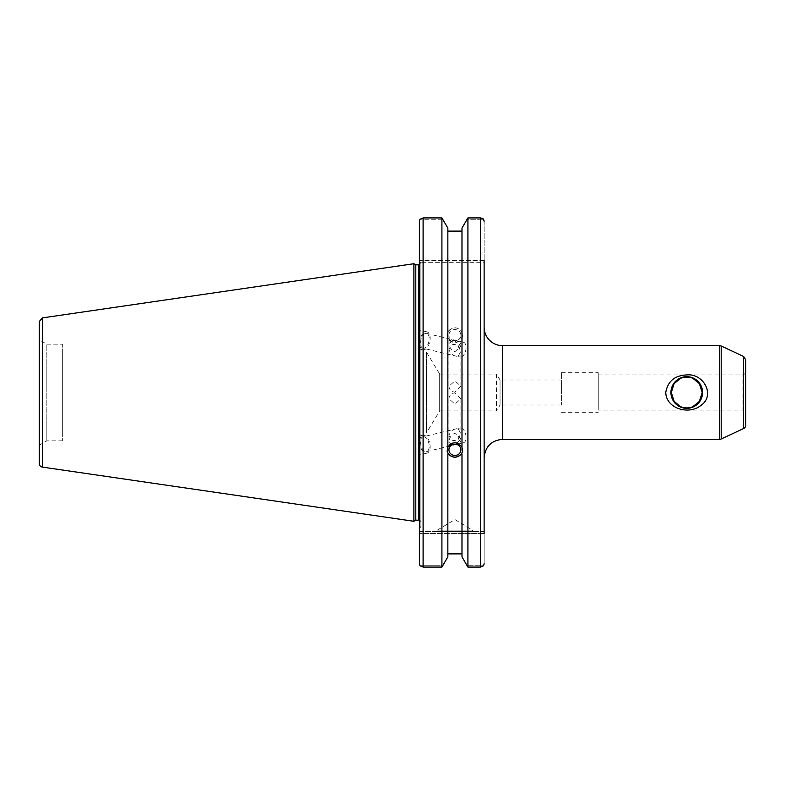 <?xml version="1.0" encoding="UTF-8"?>
<svg xmlns="http://www.w3.org/2000/svg" width="785" height="785" viewBox="0 0 785 785"><rect width="100%" height="100%" fill="white"/><g stroke="black" fill="none" stroke-linecap="round" stroke-linejoin="round"><path stroke-width="0.59" stroke-dasharray="3.92 2.94" d="M680.703 406.718L683.588 407.631M686.747 407.955L692.802 406.718M692.802 378.282L689.917 377.369M683.588 377.369L680.703 378.282M598.258 410.064L598.258 374.936L598.258 410.064L742.06 410.064L742.06 374.936L742.06 410.064A3.689 3.689 0 0 1 745.75 413.744L745.75 371.256L745.75 413.744M745.75 359.815L745.75 425.185M484.129 327.237L484.129 457.763L484.129 327.237M484.129 563.748L483.599 565.73L466.889 565.73L461.982 556.879L461.982 553.886L447.852 553.886L447.852 556.879L442.936 565.73L419.955 565.73L419.416 563.748L419.416 531.582L484.129 531.582L484.129 563.748L484.129 531.582L484.129 533.427L419.416 533.427L484.129 533.427M484.129 221.252L484.129 262.318L484.129 260.473L484.129 262.318L419.416 262.318L419.416 260.473L484.129 260.473L484.129 221.252M484.129 374.062L484.129 410.938M561.383 405.001L500.045 405.001L500.045 379.999L500.045 405.001L496.483 410.938L496.483 374.062L500.045 379.999L561.383 379.999L561.383 405.001L561.383 379.999M496.483 374.062L496.483 410.938L439.688 410.938L439.688 374.062L496.483 374.062M439.688 374.062L439.688 410.938L426.422 433.006L426.422 351.994L439.688 374.062M448.941 386.191C449.295 389.723 451.287 391.705 454.917 392.147L460.893 386.191L454.917 380.921L448.941 386.191L448.941 349.786C451.13 343.869 454.27 342.839 458.352 346.705L460.893 351.248L458.352 355.89C454.27 356.724 451.13 354.683 448.941 349.786M448.941 398.809C449.295 395.277 451.287 393.295 454.917 392.853L460.893 398.809L454.917 404.079L448.941 398.809L448.941 435.214C451.13 430.317 454.27 428.276 458.352 429.11L460.893 433.752L458.352 438.295C454.27 442.161 451.13 441.131 448.941 435.214M426.422 351.994L426.422 433.006L62.663 433.006L62.663 351.994L426.422 351.994M62.663 351.994L62.663 433.006M561.383 392.5L561.383 372.728L561.383 392.5M598.258 392.5L598.258 372.728L598.258 392.5M448.941 335.185A5.976 5.613 0 0 1 454.917 329.572A5.976 5.613 0 0 1 460.893 335.185A5.976 5.613 0 0 1 454.917 340.808A5.976 5.613 0 0 1 448.941 335.185L448.941 343.418C449.628 347.804 451.62 350.552 454.917 351.67L460.893 346.283L453.897 340.229L448.941 343.418M462.659 335.185A7.742 7.281 0 0 1 454.917 342.466A7.742 7.281 0 0 1 447.175 335.185A7.742 7.281 0 0 1 454.917 327.914A7.742 7.281 0 0 1 462.659 335.185L461.982 331.957C457.272 326.403 452.562 326.403 447.852 331.957L447.175 333.546L447.852 337.933C452.562 343.614 457.272 343.614 461.982 337.933L462.659 333.546M423.076 348.246A7.624 4.111 -76.5 0 1 420.858 339.876A7.624 4.111 -76.5 0 1 426.628 333.419A7.624 4.111 -76.5 0 1 428.846 341.789A7.624 4.111 -76.5 0 1 423.076 348.246L459.932 357.067A7.624 4.111 -76.5 0 1 458.352 355.89M458.352 346.705A7.624 4.111 -76.5 0 1 463.484 342.25A7.624 4.111 -76.5 0 1 465.701 350.62A7.624 4.111 -76.5 0 1 459.932 357.067M419.563 343.418A9.214 4.965 -76.5 0 1 427.001 331.869A9.214 4.965 -76.5 0 1 429.689 341.995A9.214 4.965 -76.5 0 1 422.703 349.796A9.214 4.965 -76.5 0 1 419.563 343.418M419.416 343.379L419.416 330.053L419.416 343.379M461.982 330.976L461.982 228.121L466.889 219.27L483.599 219.27L466.889 219.27L467.919 217.926L467.919 567.074L480.44 567.074L480.44 217.926L481.784 218.112M480.44 567.074L483.599 565.73L466.889 565.73L467.919 567.074M461.982 453.043L461.982 336.951M461.982 331.957L461.982 448.049M447.852 331.957L447.852 231.114L461.982 231.114M447.852 330.976L447.852 448.049M448.941 449.815L448.941 441.582L452.032 444.889M455.938 444.281L460.893 438.717L454.917 433.33C451.62 434.448 449.628 437.196 448.941 441.582M423.076 436.754A7.624 4.111 76.5 0 1 428.846 443.211A7.624 4.111 76.5 0 1 426.628 451.581A7.624 4.111 76.5 0 1 420.858 445.124A7.624 4.111 76.5 0 1 423.076 436.754L459.932 427.933A7.624 4.111 -103.5 0 0 458.352 429.11M458.352 438.295A7.624 4.111 -103.5 0 0 463.484 442.75A7.624 4.111 -103.5 0 0 465.701 434.38A7.624 4.111 -103.5 0 0 459.932 427.933M462.61 450.619A7.742 7.281 180 0 0 462.659 449.815L462.659 451.453M462.659 449.815A7.742 7.281 180 0 0 454.917 442.534A7.742 7.281 180 0 0 447.224 450.619M447.852 231.114L447.852 228.121L442.936 219.27L419.955 219.27L442.936 219.27L441.916 217.926L423.105 217.926L423.105 567.074L419.955 565.73L442.936 565.73L441.916 567.074L441.916 217.926M419.563 441.582A9.214 4.965 -103.5 0 0 427.001 453.131A9.214 4.965 -103.5 0 0 429.689 443.005A9.214 4.965 -103.5 0 0 422.703 435.204A9.214 4.965 -103.5 0 0 419.563 441.582M419.416 441.621L419.416 454.947L419.416 441.621M484.129 260.473L419.416 260.473L419.416 262.318L420.897 262.318L420.897 526.382L419.416 528.933L419.416 221.252L419.416 260.473L419.416 221.252L419.955 219.27L423.105 217.926M482.324 218.318L483.001 218.711M419.416 563.748L419.416 531.582L419.416 563.748M423.105 567.074L441.916 567.074M62.663 440.807L46.835 440.807L39.25 445.183L39.25 339.817L39.25 445.183L39.25 339.817L46.835 344.193L46.835 440.807L46.835 344.193L62.663 344.193L62.663 440.807L62.663 344.193M413.891 521.279L413.891 263.721M420.897 526.382L420.897 262.318L419.416 262.318L484.129 262.318M484.129 531.582L419.416 531.582M447.852 336.951L447.852 337.933M480.44 217.926L467.919 217.926M437.353 530.111L454.917 519.562L472.482 530.111L437.353 530.111L472.482 530.111L472.482 531.582L437.353 531.582L437.353 530.111M437.353 531.582L472.482 531.582M447.852 453.043L447.852 553.886M415.805 520.17L415.805 264.83M419.416 520.298A2.208 2.208 0 0 1 420.897 522.388L420.897 262.612L420.897 522.388M461.982 553.886L461.982 337.933M743.621 428.522L743.621 356.478M721.189 346.018L721.189 438.982M719.629 439.325L719.629 345.675M502.567 345.675L502.567 439.325M42.41 317.896L42.41 467.104M418.68 520.17L418.68 264.83L420.897 262.612M598.258 374.936L742.06 374.936C744.298 374.72 745.534 373.493 745.75 371.256M561.383 412.272L598.258 412.272M561.383 372.728L598.258 372.728M460.893 346.283L460.893 335.185M460.893 386.191L460.893 351.248M447.175 335.185L447.175 333.546M463.484 342.25L426.628 333.419M427.001 331.869L419.416 330.053M422.703 349.796L419.416 349.011M460.893 438.717L460.893 449.815M460.893 398.809L460.893 433.752M463.484 442.75L426.628 451.581M447.175 449.815L447.175 451.453M422.703 435.204L419.416 435.989M427.001 453.131L419.416 454.947"/><path stroke-width="1.18" d="M680.703 378.282L674.129 383.6L671.303 392.5L674.129 401.4L680.703 406.718M683.588 407.631L686.747 407.955M692.802 406.718L699.376 401.4L702.202 392.5L699.376 383.6L692.802 378.282M689.917 377.369L683.588 377.369M671.303 392.5A15.455 15.455 0 0 1 694.48 379.116A15.455 15.455 0 0 1 694.48 405.884A15.455 15.455 0 0 1 671.303 392.5M670.93 392.5A15.818 15.818 0 0 0 694.666 406.198A15.818 15.818 0 0 0 694.666 378.802A15.818 15.818 0 0 0 670.93 392.5M665.768 392.5C667.721 381.284 674.717 375.436 686.747 374.936C703.389 373.022 715.94 395.503 700.74 405.551C688.955 415.196 666.151 408.7 665.768 392.5M743.621 428.522A3.689 3.689 0 0 0 745.75 425.185L745.75 359.815L743.621 356.478L743.621 428.522L721.189 438.982A3.689 3.689 0 0 1 719.629 439.325L719.629 345.675L721.189 346.018L721.189 438.982M719.629 439.325L502.567 439.325L502.567 345.675A18.438 18.438 0 0 1 484.129 327.237M484.129 533.427L484.129 260.473M484.129 262.318L484.129 374.062M484.129 410.938L484.129 531.582M452.032 444.889L455.938 444.281M448.941 449.815A5.976 5.613 0 0 1 454.917 444.192A5.976 5.613 0 0 1 460.893 449.815A5.976 5.613 0 0 1 454.917 455.428A5.976 5.613 0 0 1 448.941 449.815M483.001 218.711L484.129 221.252L483.599 219.27L480.44 217.926L467.919 217.926L461.982 228.121L461.982 448.049L462.659 451.453L461.982 453.043C457.272 458.597 452.562 458.597 447.852 453.043L447.175 451.453L447.852 448.049L447.852 228.121L441.916 217.926L441.916 567.074L423.105 567.074L423.105 217.926L419.955 219.27L419.416 221.252L419.416 563.748L419.955 565.73L423.105 567.074M447.852 447.067C452.562 441.386 457.272 441.386 461.982 447.067M447.224 450.619A7.742 7.281 180 0 0 462.61 450.619M447.852 454.024L447.852 556.879L441.916 567.074M461.982 231.114L447.852 231.114M480.44 217.926L480.44 567.074L483.599 565.73L484.129 563.748M481.784 218.112L482.324 218.318M419.416 531.582L419.416 528.933M423.105 217.926L441.916 217.926M39.25 339.817L39.25 321.546L42.41 317.896L42.41 467.104A3.689 3.689 0 0 1 39.25 463.454L39.25 445.183M39.25 321.546L39.25 463.454M42.41 317.896L413.891 263.721L413.891 521.279L42.41 467.104M461.982 454.024L461.982 556.879L467.919 567.074L480.44 567.074M447.852 553.886L461.982 553.886M467.919 217.926L467.919 567.074M413.891 263.721L415.805 264.83L415.805 520.17L413.891 521.279M415.805 264.83L418.68 264.83L418.68 520.17A2.208 2.208 0 0 1 419.416 520.298M743.621 356.478L721.189 346.018M502.567 345.675L719.629 345.675M502.567 439.325C491.371 440.424 485.228 446.567 484.129 457.763M415.805 520.17L418.68 520.17M418.68 264.83L419.416 264.702"/></g></svg>
